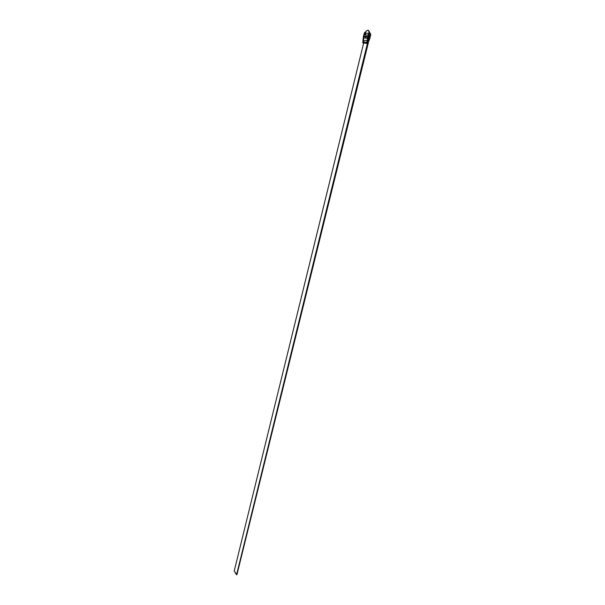 <?xml version="1.0" encoding="UTF-8"?>
<svg xmlns="http://www.w3.org/2000/svg" width="605" height="605" viewBox="0 0 605 605"><rect width="100%" height="100%" fill="white"/><g stroke="black" fill="none" stroke-linecap="round" stroke-linejoin="round"><path stroke-width="0.91" d="M363.265 40.285L363.847 42.025L363.265 40.285L363.832 37.971L363.265 40.285L367.016 40.648L363.265 40.285M363.658 43.091L234.226 571.014L236.578 574.75L368.415 42.532L236.91 574.735L234.226 571.014L363.658 43.091M367.409 43.477L236.578 574.75L367.409 43.477M363.832 37.971L367.364 38.297L363.832 37.971M368.642 30.492L370.774 34.545L369.715 38.871L367.666 43.499L362.766 42.872L363.416 36.315L364.588 32.579L364.248 34.863L368.082 35.196L368.483 33.283L368.937 33.32L368.18 36.739L363.416 36.315L362.803 42.6L364.331 32.942L367.212 30.363C368.173 30.023 368.748 30.605 368.929 32.125L369.277 32.307L368.483 33.283L369.277 32.307L369.194 32.95L370.774 34.545L369.171 40.369L367.666 43.499L369.965 33.782L367.666 43.499L362.766 42.872L367.348 43.409L368.937 33.32L369.194 32.95L370.381 33.623L368.263 30.447M365.836 36.935L365.518 38.123L365.836 36.935M369.579 32.315L369.171 32.194M368.18 36.739L367.711 36.701L366.864 43.016L368.18 36.739M367.016 43.31L367.764 36.459L363.938 36.118L364.21 36.708L367.636 37.011L364.339 36.746L363.938 36.118L362.766 42.872L367.016 43.31M366.887 42.327L363.212 41.957L363.045 42.63L363.212 41.957L366.887 42.327M367.628 37.041L364.339 36.746L367.628 37.041M365.352 31.989L365.186 33.101L368.475 33.373L365.186 33.101L366.002 35.014L365.7 34.349L364.46 33.978L365.7 34.349L365.186 33.101L365.677 32.02L364.77 32.98L364.248 34.863L368.082 35.196L369.277 32.307L368.392 30.568L367.28 30.333L365.352 31.989"/></g></svg>
